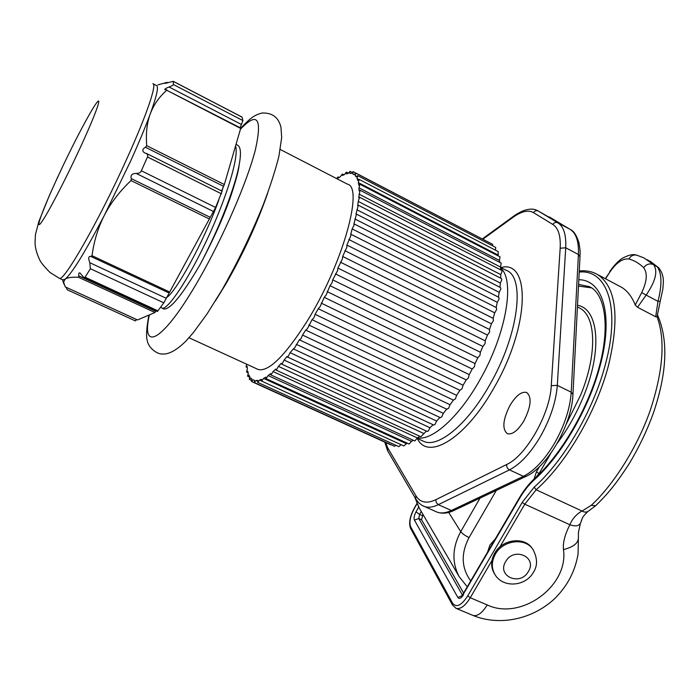 <?xml version="1.0" encoding="UTF-8"?>
<svg xmlns="http://www.w3.org/2000/svg" width="700" height="700" viewBox="0 0 700 700"><rect width="100%" height="100%" fill="white"/><g stroke="black" fill="none" stroke-linecap="round" stroke-linejoin="round"><path stroke-width="1.05" d="M446.74 409.089L448.613 408.301L450.039 404.74L302.531 335.055L300.983 338.721L299.425 339.727L294.586 347.953L293.387 348.898L440.352 417.655L441.761 416.868L443.336 413.35L446.67 409.176M450.039 404.74L453.381 400.094M453.399 400.067L455.394 398.886L456.645 395.334L459.926 390.294L462.009 388.745L463.067 385.236L466.226 379.899L468.37 378L469.219 374.596L472.211 369.031L474.39 366.8L475.02 363.545L477.794 357.831L479.981 355.303L480.375 352.24L482.904 346.456L485.065 343.665L485.222 340.83L487.463 335.064L489.58 332.045L489.492 329.49L491.418 323.811L493.456 320.609L493.133 318.351M493.141 318.316L494.716 312.839L496.65 309.505L496.414 307.615L350.779 234.203L350.726 236.023L346.885 245.114L346.85 247.275L342.659 256.463L342.405 258.947L337.916 268.091L337.444 270.882L332.719 279.86L332.027 282.914L330.006 285.67L326.235 294.866L324.257 297.334L320.145 306.582L318.238 308.717L315.114 314.335L313.854 317.896L312.034 319.681L307.431 328.659L305.734 330.059L302.531 335.055M496.116 307.466L497.324 302.312L499.126 298.891L498.829 297.308L353.946 223.825L353.981 225.33L352.144 228.909L350.779 234.203M498.391 297.08L499.214 292.346L500.859 288.881L500.526 287.595L356.475 214.13L353.946 223.825M499.923 287.28L500.36 283.08L501.839 279.624L501.489 278.591L358.339 205.231L355.95 214.305L356.475 214.13M500.684 278.18L500.78 274.61L502.075 271.206L501.725 270.419L359.537 197.234L358.277 201.442L357.665 205.537L358.339 205.231M500.675 269.876L500.465 267.041L501.235 263.148L360.062 190.225L358.706 197.706L359.537 197.234M499.844 262.43L499.441 260.435L500.045 256.856L359.914 184.258L358.995 187.819L359.065 190.873L360.062 190.225M498.12 255.859L498.19 251.606L359.118 179.401L358.356 182.63L358.767 185.124L359.914 184.258M495.469 250.197L495.696 247.424L357.7 175.665L357.088 178.57L357.814 180.486L359.118 179.401M492.809 245.928L492.625 244.344L355.679 173.084L355.215 175.665L356.239 176.995L357.7 175.665M489.204 242.568L353.115 171.649L352.765 173.924L354.078 174.668L355.679 173.084M390.644 444.771L391.142 444.745M293.387 348.898L290.08 352.678L288.33 356.248L287.324 356.956L287.105 356.449L284.113 360.054L282.293 363.501L281.47 364.009L281.26 363.309L278.408 366.371L276.561 369.652L275.896 369.994L275.721 369.066L273.044 371.551L271.18 374.649L270.681 374.841L270.541 373.686L268.082 375.576L266.227 378.438L265.799 377.125L263.567 378.411L261.748 381.01L261.52 379.365L259.543 380.047L257.784 382.358L257.749 380.415L256.043 380.502L254.319 382.506L394.537 446.285L395.946 445.322M257.652 382.358L398.912 446.67L400.986 444.649M261.511 381.036L403.786 445.926L407.19 443.144M265.86 378.534L409.115 444.027L411.539 441.306L413.429 440.326M270.681 374.841L414.838 440.974L417.401 437.929L419.816 436.266M275.896 369.994L420.892 436.765L426.387 431.06M281.47 364.009L427.219 431.445L428.225 431.051L430.027 427.752L433.099 424.751M287.324 356.956L433.729 425.049L434.936 424.48L436.642 421.05L439.88 417.428M443.336 413.35L296.249 344.312M254.319 382.506L254.52 380.301L253.102 379.803L251.51 381.491L251.86 379.033L250.731 377.974L249.34 379.409L249.777 376.679L248.946 375.078L247.581 376.11L248.281 373.275L247.748 371.166L246.523 371.866L247.371 368.882L247.135 366.31L246.05 366.669L246.733 364.236M336.621 178.588L337.794 177.091L338.205 178.133L340.41 176.654L342.23 174.107L342.466 175.472L344.488 174.519L346.299 172.174L346.351 173.854L348.154 173.442L350.035 171.351L349.799 173.329L351.365 173.486L353.098 171.649M257.373 369.11L258.248 369.512C268.608 371.971 284.734 356.142 306.609 322.026C342.449 265.169 364.192 187.005 347.296 184.1L280.28 149.485M436.642 421.05L290.08 352.678M430.027 427.752L284.113 360.054M423.588 433.396L278.408 366.371M417.401 437.929L273.044 371.551M411.539 441.306L268.082 375.576M406.053 443.52L263.567 378.411M261.363 380.879L259.543 380.047M257.539 381.185L256.043 380.502M354.104 174.615L353.658 174.388M356.65 176.418L355.215 175.665M358.794 179.454L357.088 178.57M497.735 254.87L358.356 182.63M499.441 260.435L358.995 187.819M500.465 267.041L358.977 194.11M500.78 274.61L358.277 201.442M500.36 283.08L356.904 209.755M499.214 292.346L354.856 218.942M497.324 302.312L352.144 228.909M494.716 312.839L348.81 239.523M491.418 323.811L344.864 250.661M489.492 329.49L342.729 256.498M487.463 335.064L340.384 262.168M485.222 340.83L337.916 268.091M482.904 346.456L335.405 273.892M480.375 352.24L332.719 279.86M477.794 357.831L330.006 285.67M475.02 363.545L327.127 291.602M472.211 369.031L324.257 297.334M469.219 374.596L321.239 303.144M466.226 379.899L318.238 308.717M463.067 385.236L315.114 314.335M459.926 390.294L312.086 319.699L459.979 390.32M456.645 395.334L308.849 325.019M163.249 308.726L163.765 308.963C170.188 309.803 182.341 294.945 200.218 264.373C216.195 234.307 227.456 208.18 233.993 185.999C236.74 177.485 238.446 170.607 239.102 165.366M160.825 306.967L162.05 308.166C167.405 310.371 187.67 280.875 206.99 239.68C226.354 198.555 239.199 156.765 235.594 146.081M236.093 144.401L237.318 145.031C241.929 147.166 241.43 158.445 235.83 178.85C227.797 205.879 215.924 234.386 200.218 264.373M235.987 178.308L233.993 185.999M221.62 190.916L224.341 184.529L240.774 128.048L166.714 90.239C159.075 97.055 153.58 104.965 150.237 113.951C156.791 95.821 158.874 86.354 156.494 85.558L153.186 83.851M240.109 127.706L242.935 120.61L241.99 117.11M66.132 287.324L67.27 289.8L135.371 320.906L136.5 319.498M137.532 319.944L154.971 312.515L155.995 310.879M90.974 256.489L169.05 292.967L90.877 256.445C88.471 256.095 88.104 258.178 89.784 262.701L90.405 268.739L85.067 277.191L83.921 277.611L157.412 311.465L163.826 302.829L215.609 207.463L222.127 191.17L146.405 153.405M166.994 83.029L166.215 82.618L164.841 83.457L173.268 81.331L173.407 84.534C173.477 85.032 172.025 85.855 169.059 87.001C165.655 88.322 164.29 89.224 164.981 89.705L166.801 89.819M166.215 82.618L157.841 84.884M136.133 173.399C138.845 173.556 140.577 172.681 141.339 170.782L147.831 156.17L147.149 153.947L144.349 152.714C141.977 150.876 142.345 149.056 145.451 147.263L146.711 145.679C145.758 133.481 146.93 122.911 150.237 113.951C145.425 127.024 138.898 142.704 130.655 160.982L104.431 215.18C110.757 202.93 119.612 191.398 130.996 180.574L131.329 178.623C130.296 175.298 131.898 173.556 136.133 173.399L213.22 211.365M62.764 279.86L65.118 279.213C72.091 273.28 85.19 251.939 104.431 215.18C98.14 227.404 94.001 240.914 92.024 255.701L169.768 292.058M79.984 272.956L79.905 272.921C78.864 272.58 78.505 273.569 78.829 275.87L78.522 277.279C71.663 276.973 67.2 277.611 65.118 279.213L63.595 282.047L65.231 286.886L137.602 319.97M79.905 272.921L83.921 277.611M90.877 256.445L92.024 255.701M137.559 319.979L65.231 286.886M58.293 175.901C79.468 129.946 105.525 83.466 97.186 107.625C94.203 116.288 88.419 129.92 79.844 148.531C67.025 176.286 51.135 207.174 43.873 218.627C32.778 236.504 41.387 212.1 58.293 175.901M223.344 186.638L221.918 191.065M218.75 200.183C203.263 243.329 175.184 293.256 166.189 297.841M500.544 267.995C515.384 279.764 506.336 334.119 479.727 380.179C459.06 417.06 432.285 440.825 417.445 437.902M523.933 420.84C531.125 406.429 532.017 396.961 526.619 392.464C521.535 391.283 515.979 395.605 509.968 405.414C502.827 419.668 501.961 429.091 507.386 433.703C512.347 434.91 517.86 430.623 523.933 420.84M463.811 593.364L421.558 519.741L423.001 514.474M578.497 286.099L591.474 287.831M534.021 479.08L536.445 471.826L539.044 473.559L535.911 477.347M495.845 538.3L489.948 545.02L487.226 553.122M489.221 549.675L492.984 543.218M472.588 615.282L472.938 615.431C500.01 626.57 533.452 619.019 555.161 598.159C567.595 585.664 575.225 570.946 578.069 553.997L578.384 538.309C578.008 543.428 573.038 547.181 563.474 549.561C562.747 542.824 564.883 534.546 569.887 524.738L524.79 504.21L499.887 546.928M563.474 549.561C568.855 586.119 520.809 620.961 487.235 604.94C482.16 613.06 477.4 616.551 472.938 615.431L455.787 608.23M657.046 316.741C665.455 339.526 663.241 370.554 650.414 409.824C637.866 446.512 613.148 485.371 591.229 505.347L582.155 510.956C576.52 514.045 572.425 518.639 569.887 524.738C575.321 526.636 578.847 526.111 580.457 523.154C582.794 518.403 580.641 518.534 587.843 511.534L585.839 512.19L583.73 511.831L536.165 489.773L524.79 504.21L522.183 502.416L534.214 487.113L536.165 489.773C565.906 463.627 596.155 412.239 608.335 366.056C619.727 318.57 616.472 288.269 598.553 275.17L595.481 273.446C590.555 271.162 585.156 270.349 579.276 270.988M637.525 307.256L646.161 295.102L641.707 292.591L635.25 305.016L637.525 307.256L655.69 316.776L657.029 316.881L660.214 301.324L657.983 301.35C662.218 284.672 661.911 273.07 657.072 266.543L647.526 259.814M635.25 305.016C632.1 297.045 627.716 291.235 622.099 287.578L597.459 274.496M588.114 511.35L595.604 505.733L591.229 505.347M595.683 505.671L595.604 505.733C606.742 495.058 616.315 483.927 630.009 462.367C639.258 446.819 646.957 430.623 653.126 413.779C667.153 372.977 668.561 339.92 657.361 314.606M655.69 316.776L657.983 301.35L646.161 295.102C655.655 281.102 658.114 270.944 653.529 264.635L658.481 267.592M641.707 292.591C647.028 281.409 647.675 273.105 643.633 267.671C639.327 263.419 634.419 260.523 628.906 258.974C622.641 258.248 616.262 262.666 609.77 272.23L605.325 278.644M532.508 548.852L532.184 548.398C524.519 536.305 502.259 539.079 494.69 553.192C490.805 560.376 490.674 567.149 494.279 573.519L494.585 573.991M215.346 301.026L226.039 283.658C243.53 253.102 257.399 222.941 267.654 193.174M240.572 129.089C257.469 111.326 262.412 118.186 255.412 149.678C247.371 181.344 223.694 236.162 199.675 278.075C163.678 341.434 140.569 353.675 149.362 314.921M240.748 128.485L166.714 90.239M146.711 145.679L224.341 184.529M223.536 186.305L145.451 147.263M152.862 83.685C157.176 83.869 146.659 115.176 126.726 159.031C99.111 220.43 63.613 282.363 59.386 278.311L63.096 280.017M154.971 312.515L78.522 277.279M78.829 275.87L155.75 311.351M85.067 277.191L157.999 310.861M163.826 302.829L90.405 268.739M89.784 262.701L166.066 298.217M209.423 219.021L130.996 180.574M131.329 178.623L210.131 217.289M141.339 170.782L215.609 207.463M221.489 193.839L147.525 157.01M242.165 117.197L173.329 81.428M173.407 84.534L242.935 120.61M169.059 87.001L241.483 124.495M417.226 438.384L423.85 441.429C438.121 448.105 466.778 425.092 488.898 386.234L489.633 384.956C518.753 334.863 525.639 276.57 506.065 270.235L500.491 267.365M500.876 267.566C530.871 259.105 529.952 326.217 494.051 387.713L493.29 389.034C464.66 439.539 427.499 460.854 417.314 438.419M482.886 239.19L512.96 217.376C521.43 211.295 528.273 209.711 533.505 212.625L552.816 224.455C558.364 227.99 560.814 235.918 560.166 248.237L551.259 385.665C550.13 413.683 526.111 455.892 506.695 464.485L435.829 499.695C426.72 503.948 420.061 502.617 415.861 495.679L387.669 447.781L385.648 442.505M512.96 217.376L513.861 216.029C515.191 215.294 513.669 215.539 522.191 211.181C528.544 208.696 533.601 208.477 537.372 210.534L538.282 211.024C536.366 210.245 534.774 210.779 533.505 212.625M387.669 447.781L387.625 450.8L415.783 498.951L415.861 495.679M435.829 499.695L436.231 502.6L438.322 504.665C432.784 507.325 428.024 507.894 424.043 506.371L423.001 505.916M551.259 385.665L557.305 385.359C556.036 401.721 550.375 418.836 540.312 436.704C530.416 453.32 520.126 464.371 509.46 469.875L438.322 504.665L451.386 510.475L453.941 510.457M435.776 511.569L436.87 512.05C440.939 513.616 445.777 513.082 451.386 510.475L523.399 476.324L509.46 469.875C507.377 468.659 506.459 466.865 506.695 464.485M552.816 224.455C554.137 222.539 555.8 221.979 557.795 222.784C563.701 226.476 566.335 234.806 565.714 247.782L557.305 385.359L571.218 392.192L572.95 394.424L580.003 256.777L578.419 254.52L565.714 247.782L560.166 248.237M538.282 211.024L557.795 222.784L570.124 229.381L538.282 211.024M526.094 476.341L523.399 476.324C534.196 470.916 544.548 459.952 554.444 443.424C564.497 425.635 570.089 408.555 571.218 392.192L578.419 254.52C578.935 241.526 576.17 233.144 570.124 229.381L570.386 229.539C573.65 230.843 576.476 235.139 578.865 242.428C580.746 252.866 579.933 253.47 580.003 256.777M570.133 229.39L549.246 216.895M448.683 512.426L460.74 531.606L480.016 498.12M414.942 497.516L418.731 507.141L459.165 576.66C451.736 562.415 452.261 547.4 460.74 531.606C462.332 533.706 465.115 535.701 469.061 537.582L496.309 490.42M566.256 424.148L580.834 394.634C597.975 352.616 595.822 314.44 578.594 307.615L577.43 307.011M414.846 497.341L419.239 508.016M550.83 453.32L539.044 473.559M557.2 443.345C567.858 429.091 576.73 413.192 583.826 395.658C602.77 349.3 598.308 308.481 577.517 305.34M470.907 581.166C461.317 568.137 460.696 553.604 469.061 537.582M536.445 471.826L539.403 466.734M463.383 594.099L519.356 498.741L519.173 498.19L461.886 595.989L462.718 595.954M590.896 287.481L589.19 286.598L578.585 284.428M421.243 511.464L419.58 514.395L422.354 515.62M421.558 519.741L418.775 518.525L462.569 595.298M416.027 511.831L419.58 514.395L418.775 518.525L414.418 520.074C413.683 518.087 414.216 515.34 416.027 511.831L418.714 507.106M463.488 594.773C461.16 598.343 459.287 599.253 457.879 597.494L462.35 595.551M579.215 272.064C606.979 269.045 620.996 307.414 605.29 364.752L605.089 365.523C593.075 410.882 563.395 461.352 534.214 487.113M411.373 529.104L410.637 526.706L452.576 603.164C456.347 607.994 461.405 605.561 467.749 595.875L522.183 502.416M452.576 603.164L452.489 605.019L410.585 528.378L410.646 526.715C409.054 522.322 410.244 516.294 414.199 508.629L416.999 503.685M519.356 498.741C523.793 491.146 528.675 484.916 534.004 480.043C561.26 455.814 588.831 408.669 599.926 366.415C613.944 315.402 602.875 279.711 578.821 279.729M457.879 597.494L414.418 520.074M410.585 528.378C408.634 523.267 409.824 516.6 414.155 508.366L414.199 508.629M467.749 595.875L470.26 597.747C465.202 605.911 460.486 609.455 456.129 608.379L452.489 605.019M491.969 560.516L470.26 597.747L487.235 604.94M605.561 278.766L609.77 272.23M650.116 261.205L658.604 267.724M628.906 258.974C630.875 255.684 633.544 254.441 636.913 255.229L644.035 257.941L653.529 264.635C649.74 263.095 646.441 264.11 643.641 267.671M495.355 554.199C502.941 540.067 525.236 537.285 532.901 549.395C537.556 558.101 537.731 565.749 533.409 572.311C525.744 586.442 503.099 588.472 494.944 574.551C491.33 568.173 491.461 561.391 495.355 554.199M528.369 571.524C520.284 586.486 496.484 576.222 505.671 561.593C513.861 546.472 537.653 557.034 528.369 571.524M590.949 287.507L589.19 286.598C604.03 292.582 610.733 323.627 599.559 365.767C588.621 407.68 561.452 454.379 534.564 478.59L534.004 480.043M299.591 339.92L446.994 409.325M253.715 380.056L254.485 380.406M251.545 381.509L390.688 444.797M249.34 379.409L251.44 380.371M247.713 376.259L249.602 377.125M246.671 372.12L248.141 372.794M246.216 367.054L247.231 367.517M338.196 176.96L339.176 177.459M342.527 174.046L343.91 174.764M346.483 172.165L348.338 173.127M350.035 171.351L352.082 172.419M347.007 245.131L493.299 318.395M342.676 256.463L489.519 329.499M305.848 330.146L453.565 400.181M189 337.759L258.248 369.512M148.89 315.123C146.501 328.046 145.959 336.525 147.263 340.567C148.278 347.681 157.062 354.392 162.435 354.007C168.875 354.471 176.697 350.166 185.885 341.11L193.375 332.614L207.174 313.757L221.996 289.922C237.457 262.745 251.099 234.631 262.929 205.59C269.832 187.513 275.152 171.106 278.88 156.389L281.68 137.576L280.98 127.479C278.749 117.521 272.449 112.691 262.08 112.997C254.791 115.019 251.396 116.996 240.791 128.056M162.05 308.166L163.765 308.963M235.83 178.85L234.01 185.929M90.991 256.498L169.059 292.976M62.492 279.738L63.936 284.139M57.978 176.452L49.429 195.37L38.859 221.498L35.42 234.701L35.044 243.075C35.262 248.343 36.89 254.091 39.935 260.312C40.775 262.377 44.109 266.411 49.928 272.422L59.386 278.311M166.862 82.25L167.851 82.766M242.095 117.093L173.294 81.349M513.73 216.116L482.352 238.91M384.755 442.094L387.625 450.8M415.783 498.951L418.775 502.88L421.908 505.321L436.87 512.05C442.146 513.931 447.764 513.433 453.714 510.562L525.858 476.446C547.566 467.162 571.988 424.121 572.95 394.424M414.155 508.366L416.92 503.492M578.384 538.291L578.419 532.455L580.457 523.154M658.481 267.601C663.53 273.262 663.399 280.674 663.372 281.724L662.847 289.135L660.214 301.324M636.3 255.062C633.36 253.943 628.863 254.922 622.834 258.002C622.414 258.178 616.577 261.537 609.569 271.88M582.05 519.015L581.227 520.94M494.944 574.551L494.279 573.519M534.476 478.66C528.859 483.823 523.758 490.332 519.173 498.19M459.165 576.66L467.477 587.072"/></g></svg>
